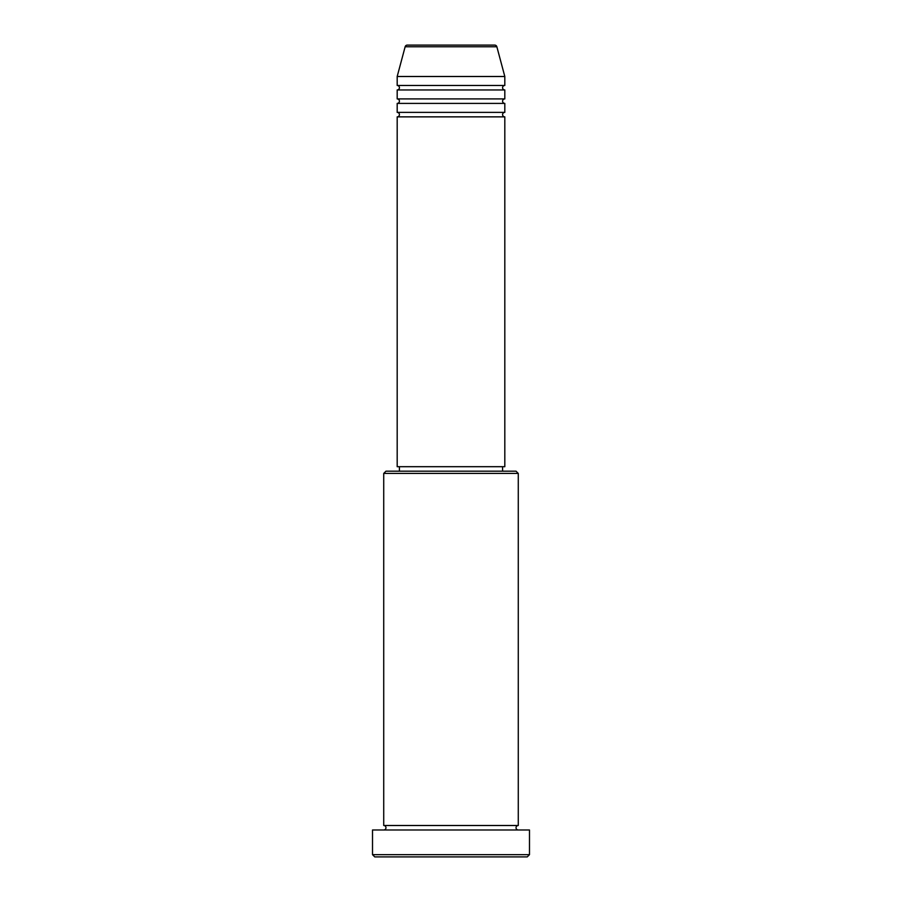 <?xml version="1.0" encoding="UTF-8"?>
<svg xmlns="http://www.w3.org/2000/svg" width="902" height="902" viewBox="0 0 902 902"><rect width="100%" height="100%" fill="white"/><g stroke="black" fill="none" stroke-linecap="round" stroke-linejoin="round"><path stroke-width="0.68" stroke-dasharray="4.51 3.38" d="M397.184 116.865L504.816 116.865M397.184 112.378L504.816 112.378M397.184 103.403L504.816 103.403M397.184 98.916L504.816 98.916M397.184 89.952L504.816 89.952M397.184 85.464L504.816 85.464M383.722 829.987L518.278 829.987L383.722 829.987M383.722 825.499L518.278 825.499M502.583 466.695L399.417 466.695L502.583 466.695M502.583 471.182L399.417 471.182L502.583 471.182M397.184 76.501L504.816 76.501M374.758 856.9L527.242 856.9M372.515 829.987L529.485 829.987M529.485 854.656L372.515 854.656M383.722 473.426L518.278 473.426M516.034 471.182L385.966 471.182M397.184 466.695L504.816 466.695M405.145 46.757L496.855 46.757"/><path stroke-width="1.35" d="M494.691 45.1L407.309 45.1L494.691 45.1A2.244 2.244 0 0 1 496.855 46.757L504.816 76.501L397.184 76.501L397.184 85.464A2.244 2.244 0 0 1 399.417 87.708A2.244 2.244 0 0 1 397.184 89.952L397.184 98.916A2.244 2.244 0 0 1 399.417 101.159A2.244 2.244 0 0 1 397.184 103.403L397.184 112.378A2.244 2.244 0 0 1 399.417 114.622A2.244 2.244 0 0 1 397.184 116.865L397.184 466.695L504.816 466.695L504.816 116.865L397.184 116.865M407.309 45.1A2.244 2.244 0 0 0 405.145 46.757L397.184 76.501M504.816 76.501L504.816 85.464A2.244 2.244 0 0 0 502.583 87.708A2.244 2.244 0 0 0 504.816 89.952L504.816 98.916A2.244 2.244 0 0 0 502.583 101.159A2.244 2.244 0 0 0 504.816 103.403L504.816 112.378A2.244 2.244 0 0 0 502.583 114.622A2.244 2.244 0 0 0 504.816 116.865M383.722 473.426L385.966 471.182L516.034 471.182L518.278 473.426L383.722 473.426L383.722 825.499A2.244 2.244 0 0 1 385.966 827.743A2.244 2.244 0 0 1 383.722 829.987M527.242 856.9L374.758 856.9L372.515 854.656L529.485 854.656L527.242 856.9M518.278 473.426L518.278 825.499A2.244 2.244 0 0 0 516.034 827.743A2.244 2.244 0 0 0 518.278 829.987M504.816 103.403L397.184 103.403M504.816 112.378L397.184 112.378M399.417 466.695L399.417 471.182M502.583 466.695L502.583 471.182M518.278 825.499L383.722 825.499M529.485 854.656L529.485 829.987L372.515 829.987L372.515 854.656M504.816 85.464L397.184 85.464M504.816 89.952L397.184 89.952M504.816 98.916L397.184 98.916M496.855 46.757L405.145 46.757"/></g></svg>
